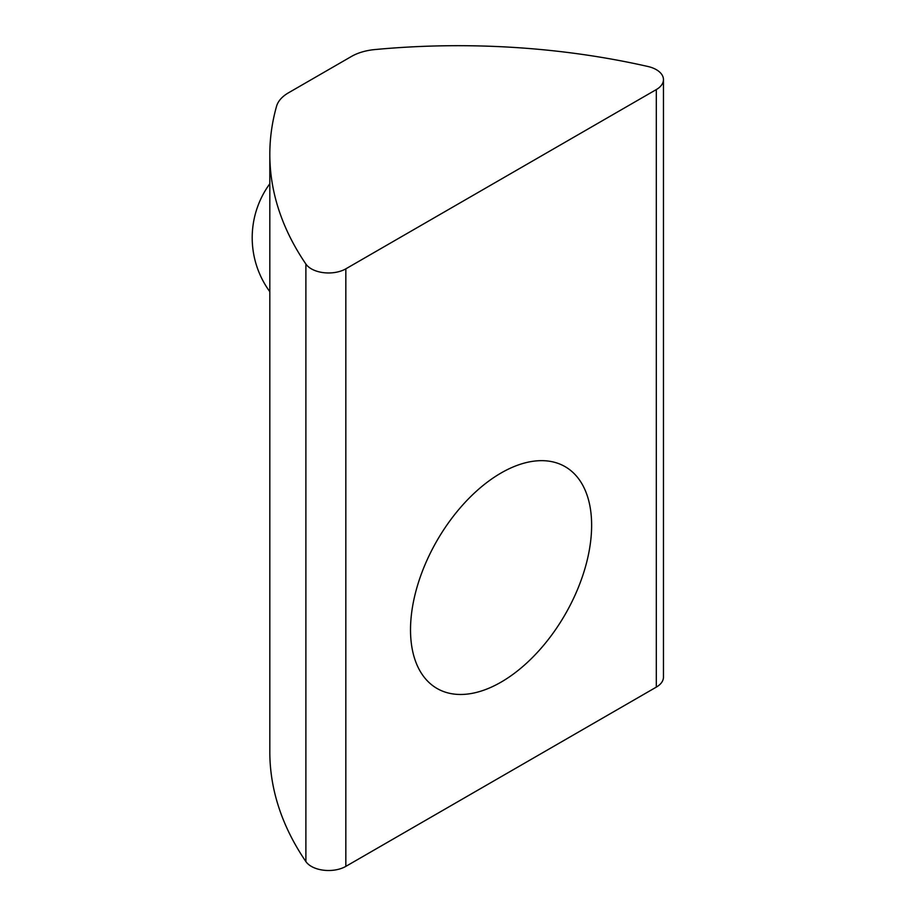 <?xml version="1.0" encoding="UTF-8"?>
<svg xmlns="http://www.w3.org/2000/svg" width="916" height="916" viewBox="0 0 916 916"><rect width="100%" height="100%" fill="white"/><g stroke="black" fill="none" stroke-linecap="round" stroke-linejoin="round"><path stroke-width="1.37" d="M501.075 682.134A128.068 73.944 120 0 0 584.74 569.271A128.068 73.944 120 0 0 565.115 466.656A128.068 73.944 120 0 0 501.075 473A128.068 73.944 120 0 0 417.41 585.851A128.068 73.944 120 0 0 437.046 688.477A128.068 73.944 120 0 0 501.075 682.134M656.314 69.662A24.389 14.084 0 0 0 648.013 66.513A518.376 299.28 0 0 0 374.747 49.578A42.686 24.652 180 0 0 351.423 56.471L288.494 92.802A42.686 24.652 180 0 0 276.552 106.267A518.376 299.28 0 0 0 269.819 154.346A518.376 299.28 0 0 0 305.887 264.037A24.389 14.084 0 0 0 345.836 268.835L656.314 89.573A24.389 14.084 0 0 0 663.459 79.623A24.389 14.084 0 0 0 656.314 69.662M656.314 89.573L656.314 687.115L345.836 866.376L345.836 268.835M269.819 154.346L269.819 751.887A518.376 299.28 0 0 0 305.887 861.578A24.389 14.084 0 0 0 345.836 866.376M656.314 687.115A24.389 14.084 0 0 0 663.459 677.153L663.459 79.623M305.887 264.037L305.887 861.578M269.819 183.75A91.474 91.474 0 0 0 269.819 291.689"/></g></svg>
